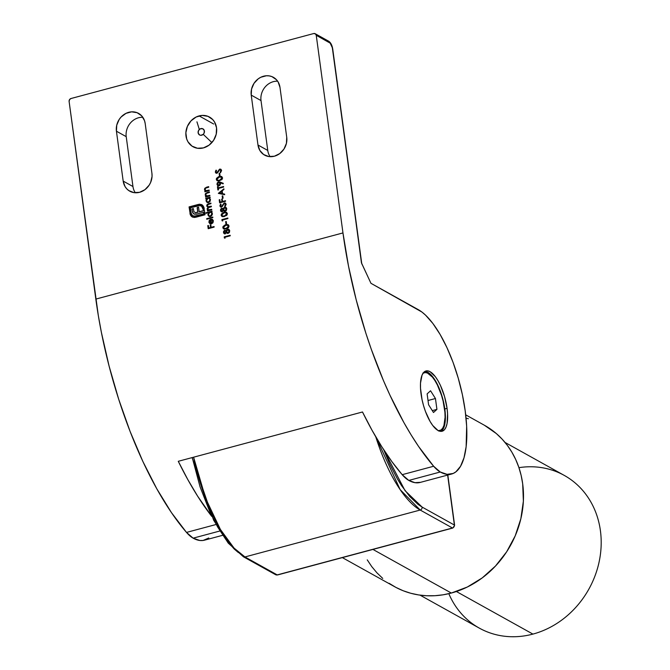 <?xml version="1.0" encoding="UTF-8"?>
<svg xmlns="http://www.w3.org/2000/svg" width="670" height="670" viewBox="0 0 670 670"><rect width="100%" height="100%" fill="white"/><g stroke="black" fill="none" stroke-linecap="round" stroke-linejoin="round"><path stroke-width="1" d="M444.813 408.935A31.205 11.34 75 0 0 424.897 371.406A31.205 11.34 -105 0 1 444.813 408.935L444.813 408.935A31.205 11.34 -105 0 1 440.952 431.38A31.205 11.34 75 0 0 444.813 408.935L447.057 408.332L444.813 408.935M421.036 393.851A31.205 11.34 -105 0 1 425.978 370.954A31.205 11.34 -105 0 1 447.057 408.332L444.545 396.531L440.433 385.418L437.971 380.661L435.349 376.691L430.073 371.683L427.611 370.837L425.391 371.155L423.507 372.621L422.033 375.183L420.5 383.148L420.509 388.257L422.058 399.73L423.549 405.66L425.433 411.413L430.123 421.522L432.736 425.492L438.021 430.5L440.483 431.346L442.703 431.036L444.579 429.57L446.061 427.008L447.074 423.448L447.585 413.934L447.057 408.332A31.205 11.34 -105 0 1 442.116 431.237A31.205 11.34 -105 0 1 421.036 393.851M199.099 115.902A16.976 14.916 119.1 0 1 209.517 117.074A16.976 14.916 119.1 0 1 216.351 133.59A16.976 14.916 119.1 0 1 203.429 147.903L209.107 145.122L213.596 140.323L216.209 134.251L216.544 127.811L214.551 122.007L212.767 119.612L207.951 116.329L202.122 115.416L196.168 117.007L190.983 120.876L187.365 126.421L185.858 132.794L186.704 139.033L187.977 141.805L191.989 146.11L197.416 148.246L203.429 147.903A16.976 14.916 119.1 0 1 193.01 146.738A16.976 14.916 119.1 0 1 186.185 130.214A16.976 14.916 119.1 0 1 199.099 115.902L213.671 124.017L199.099 115.902M135.323 192.767A15.979 14.045 119.1 0 1 132.962 186.536A15.979 14.045 -60.9 0 0 135.323 192.767M139.595 192.298A15.979 14.045 119.1 0 1 129.787 191.201A15.979 14.045 119.1 0 1 123.18 181.084L132.962 186.536L123.18 181.084L125.047 186.553L126.73 188.806L128.824 190.607L133.933 192.625L139.595 192.298L144.938 189.677L149.159 185.163L150.641 182.399L152.056 176.403L151.931 173.388L145.189 123.514L144.519 120.65L141.638 115.793L137.107 112.702L131.621 111.84L126.01 113.347L121.128 116.982L119.201 119.436L116.748 125.156L116.429 131.211L123.18 181.084L116.429 131.211L126.22 136.655L132.962 186.536L126.22 136.655L116.429 131.211A15.979 14.045 119.1 0 1 122.928 115.307A15.979 14.045 119.1 0 1 138.581 113.398A15.979 14.045 119.1 0 1 145.189 123.514L151.931 173.388A15.979 14.045 119.1 0 1 139.595 192.298M270.127 156.68A15.979 14.045 119.1 0 1 267.766 150.448A15.979 14.045 -60.9 0 0 270.127 156.68M274.39 156.211A15.979 14.045 119.1 0 1 264.591 155.113A15.979 14.045 119.1 0 1 257.975 145.005L267.766 150.448L257.975 145.005L259.851 150.474L263.628 154.519L268.737 156.537L274.39 156.211L279.742 153.589L283.963 149.075L286.417 143.355L286.735 137.3L279.993 87.427L278.117 81.958L276.434 79.705L271.911 76.615L269.231 75.894L266.417 75.76L260.814 77.259L258.226 78.834L254.005 83.348L251.552 89.068L251.233 95.123L257.975 145.005L251.233 95.123A15.979 14.045 119.1 0 1 257.732 79.219A15.979 14.045 119.1 0 1 273.385 77.31A15.979 14.045 119.1 0 1 279.993 87.427L286.735 137.3A15.979 14.045 119.1 0 1 274.39 156.211M208.764 537.993L203.077 540.464L199.92 540.497L193.127 538.161L219.743 531.034L193.127 538.161L186.503 532.416L215.958 524.535L186.503 532.416L171.436 512.6L156.763 488.748L142.861 461.454L130.072 431.388L118.716 399.32L109.076 366.021L101.379 332.328L98.323 315.603L69.111 101.463A2.496 2.194 119.1 0 1 71.037 98.507L313.677 33.55A2.496 2.194 119.1 0 1 316.248 35.301L342.965 232.925L348.517 266.174L356.206 299.859L365.853 333.158L371.331 349.397L383.441 380.56L389.999 395.292L403.901 422.586L411.162 434.981L418.566 446.438L433.641 466.253L402.184 474.678L433.641 466.253L440.265 471.998L408.809 480.423L440.265 471.998L447.057 474.335L453.171 473.464L455.893 471.839L460.558 466.253L464.008 457.769L466.136 446.714L466.655 426.262L465.198 410.819L462.367 394.597L458.263 378.232L453.054 362.353L446.923 347.571L440.115 334.447L432.895 323.493L425.534 315.126L421.891 312.019L370.954 283.309L418.315 309.666A86.129 31.297 -105 0 1 462.836 396.866A86.129 31.297 -105 0 1 451.563 474.033A86.129 31.297 -105 0 1 440.265 471.998A49.932 18.14 -105 0 1 433.641 466.253A220.246 80.032 -105 0 1 342.965 232.925L95.827 299.088L69.111 101.463L69.546 99.621L71.037 98.507L313.677 33.55L315.361 33.818L316.248 35.301L342.965 232.925L95.827 299.088A220.246 80.032 75 0 0 186.503 532.416A49.932 18.14 75 0 0 193.127 538.161A86.129 31.297 75 0 0 204.425 540.188L222.515 535.347M224.35 203.487L225.731 204.559L224.718 206.075L225.153 206.461L224.718 206.075L225.087 206.519L226.133 204.275L225.505 203.161L224.442 202.893L221.502 206.477L220.581 206.134L221.092 204.392L220.48 204.191L219.877 205.908L220.907 207.105L222.147 206.687L224.19 203.546L225.48 204.25L224.718 206.075L225.087 206.519L226.15 204.434L225.329 203.052L224.283 202.926L221.368 206.519L220.497 205.807L221.092 204.392L220.656 203.982L219.877 205.908L220.53 206.971L221.469 207.072L223.797 203.873L225.087 203.63M227.39 213.588L226.075 212.13L223.453 212.432L221.301 214.14L221.192 215.522L222.976 216.745L226.77 215.372L227.406 213.822L226.552 212.315L223.981 212.273L221.142 215.263L221.946 216.494L224.55 216.502L227.39 213.588M226.569 223.897L226.251 221.502L225.639 221.669L225.966 224.065L226.569 223.897L226.251 221.502L225.639 221.669L225.966 224.065L226.569 223.897M226.125 230.807L227.549 229.182L226.125 230.807L224.174 230.564L223.478 231.753L223.822 233.336L225.237 233.847L226.368 232.607L228.034 233.428L229.441 232.406L229.676 230.572L228.839 229.324L227.289 229.266L226.125 230.807L224.768 230.254L226.334 230.924L225.832 230.463M212.851 217.608L212.775 217.047L206.678 218.68L206.754 219.241L212.851 217.608L212.775 217.047L206.678 218.68L206.754 219.241L212.851 217.608M211.804 209.869L211.728 209.308L208.496 209.903L207.65 208.881L208.077 207.775L211.385 206.754L211.31 206.192L208.136 206.812L207.223 205.757L207.583 204.702L210.966 203.638L210.891 203.085L207.172 204.367L206.728 206.067L207.951 207.198L207.097 208.923L208.144 210.271L207.39 210.472L207.465 211.033L211.804 209.869L211.728 209.308L208.27 209.811L207.65 208.881L209.174 207.348L211.385 206.754L211.31 206.192L207.842 206.695L207.223 205.757L208.613 204.275L210.966 203.638L210.891 203.085L208.537 203.714L206.678 205.807L207.951 207.198L207.097 208.923L208.144 210.271L207.39 210.472L207.465 211.033L211.804 209.869M209.208 190.632L209.132 190.079L206.134 190.699L205.02 189.484L205.539 188.186L208.739 187.206L208.663 186.645L204.693 188.354L204.601 190.02L205.573 191.025L204.786 191.235L204.861 191.796L209.208 190.632L209.132 190.079L205.95 190.665L205.02 189.484L205.724 188.077L208.739 187.206L208.663 186.645L206.452 187.24L204.476 189.526L205.573 191.025L204.786 191.235L204.861 191.796L209.208 190.632M205.824 198.898L206.628 198.68L205.992 200.757L206.871 202.265L208.554 202.549L210.062 201.427L210.497 199.576L209.417 197.935L210.171 197.734L210.095 197.181L205.749 198.337L205.824 198.898L206.628 198.68L205.992 200.757L207.064 202.39L208.554 202.549L210.497 199.576L209.417 197.935L210.171 197.734L210.095 197.181L205.749 198.337L205.824 198.898M220.053 175.699L219.735 173.304L219.124 173.463L219.45 175.858L220.053 175.699L219.735 173.304L219.124 173.463L219.45 175.858L220.053 175.699M192.298 216.988L190.347 214.903L191.955 216.795L194.25 217.49L205.02 214.777L204.425 210.346L199.199 211.745L198.588 207.198L197.131 207.591L197.742 212.139L195.347 212.608L193.948 211.678L193.37 208.596L191.888 208.99L192.642 212.633L194.275 214.14L196.411 214.174L203.513 212.281L203.73 213.898L193.89 216.234L192.29 215.48L191.26 213.973L190.355 207.8L200.204 205.464L202.315 206.745L203.144 209.568L204.275 209.266L203.906 207.214L202.281 205.012L199.61 204.208L189.066 206.913L190.347 214.903L189.962 213.521L191.067 216.016L192.198 216.938L195.514 217.323L205.02 214.777L204.425 210.346L199.199 211.745L198.588 207.198L197.131 207.591L197.742 212.139L195.347 212.608L193.948 211.678L193.37 208.596L191.888 208.99L192.642 212.633L193.839 213.956L196.871 214.065L203.513 212.281L203.73 213.898L195.355 216.134L192.575 215.698L191.092 213.219L190.355 207.8L198.73 205.556L201.536 206.008L203.144 209.568L204.275 209.266L203.144 205.832L199.962 204.216L189.066 206.913L190.163 213.638L189.066 206.913L198.571 204.375L201.997 204.819M218.311 188.488L223.646 187.056L223.571 186.503L218.236 187.927L218.052 186.57L217.44 186.737L217.884 190.004L218.495 189.845L218.311 188.488L223.646 187.056L223.571 186.503L218.236 187.927L218.052 186.57L217.44 186.737L217.884 190.004L218.495 189.845L218.311 188.488M223.102 198.203L222.775 195.808L222.164 195.975L222.49 198.362L223.102 198.203L222.775 195.808L222.164 195.975L222.49 198.362L223.102 198.203M214.14 227.105L214.065 226.544L211.167 227.323L210.832 224.844L210.221 225.011L210.556 227.482L208.73 227.976L208.395 225.497L207.784 225.664L208.194 228.696L214.14 227.105L214.065 226.544L211.167 227.323L210.832 224.844L210.221 225.011L210.556 227.482L208.73 227.976L208.395 225.497L207.784 225.664L208.194 228.696L214.14 227.105M218.336 193.362L224.684 194.719L224.601 194.107L222.566 193.672L222.18 190.85L223.964 189.417L223.881 188.814L218.336 193.362L224.684 194.719L224.601 194.107L222.566 193.672L222.18 190.85L223.964 189.417L223.881 188.814L218.336 193.362M220.363 182.148L218.521 181.897L217.298 182.81L216.954 184.317L217.658 185.573L219.718 185.481L220.522 184.183L220.413 182.784L223.068 183.873L223.303 183.345L218.521 181.897L216.954 184.317L217.834 185.691L219.048 185.808L220.413 182.784L223.068 183.873L223.303 183.345L220.363 182.148M219.777 169.652L221.159 170.716L220.137 172.232L220.572 172.626L220.137 172.232L220.514 172.684L221.527 170.272L219.869 169.058L216.795 172.684L215.949 172.14L216.519 170.557L215.908 170.356L215.304 172.073L216.335 173.27L217.574 172.843L219.618 169.711L220.907 170.415L220.137 172.232L220.514 172.684L221.569 170.599L220.757 169.217L219.71 169.091L216.795 172.684L215.916 171.972L216.519 170.557L216.083 170.147L215.304 172.073L215.958 173.136L216.896 173.237L219.224 170.029L220.514 169.795M222.557 177.835L221.234 176.377L218.621 176.679L216.46 178.388L216.36 179.769L218.144 180.992L221.938 179.619L222.574 178.069L221.72 176.562L219.14 176.52L216.309 179.51L217.114 180.741L219.718 180.749L222.557 177.835M209.919 195.9L209.844 195.339L206.846 195.967L205.732 194.752L206.251 193.454L209.459 192.466L209.375 191.913L205.405 193.622L205.313 195.28L206.285 196.293L205.497 196.503L205.573 197.064L209.919 195.9L209.844 195.339L206.661 195.933L205.732 194.752L206.435 193.345L209.459 192.466L209.375 191.913L207.164 192.508L205.188 194.794L206.285 196.293L205.497 196.503L205.573 197.064L209.919 195.9M225.036 238.202L224.902 237.247L230.237 235.815L230.162 235.262L224.216 236.853L224.375 238.001L225.036 238.202L224.902 237.247L230.237 235.815L230.162 235.262L224.216 236.853L224.375 238.001L225.036 238.202M205.958 213.336L208.554 212.641L207.926 214.953L209.551 216.569L211.293 216.109L212.34 214.492L212.264 213.027L211.301 211.904L212.055 211.703L211.98 211.142L205.883 212.775L205.958 213.336L208.554 212.641L207.884 214.727L208.956 216.36L210.447 216.519L212.382 213.537L211.301 211.904L212.055 211.703L211.98 211.142L205.883 212.775L205.958 213.336M211.72 219.752L212.876 221.51L211.486 223.269L210.933 219.199L209.174 220.556L208.931 222.406L209.936 223.713L211.46 223.855L212.968 222.783L213.328 220.648L211.904 219.182L212.859 221.175L212.172 219.969M229.073 226.033L227.758 224.584L225.137 224.877L222.984 226.594L222.876 227.976L224.659 229.199L228.453 227.817L229.073 226.033L228.236 224.768L225.656 224.726L222.825 227.708L223.629 228.939L226.234 228.956L229.073 226.033M222.7 220.966L222.574 220.011L227.909 218.579L227.834 218.018L221.887 219.618L222.046 220.765L222.7 220.966L222.574 220.011L227.909 218.579L227.834 218.018L221.887 219.618L222.046 220.765L222.7 220.966M223.152 208.78L224.567 207.156L223.152 208.78L221.192 208.537L220.505 209.727L220.849 211.31L222.256 211.82L223.395 210.581L225.053 211.402L226.46 210.38L226.703 208.546L225.865 207.298L224.316 207.239L223.152 208.78L221.787 208.228L223.361 208.898L222.859 208.437M225.564 201.26L225.489 200.707L222.591 201.477L222.256 199.007L221.653 199.166L221.988 201.645L220.154 202.131L219.819 199.66L219.207 199.819L219.618 202.851L225.564 201.26L225.489 200.707L222.591 201.477L222.256 199.007L221.653 199.166L221.988 201.645L220.154 202.131L219.819 199.66L219.207 199.819L219.618 202.851L225.564 201.26M332.722 48.977A2.496 0.771 -7.7 0 0 332.496 48.692A4.992 1.817 -105 0 0 329.774 42.83A2.496 2.194 -60.9 0 0 328.744 41.255A2.496 2.194 119.1 0 1 329.774 42.83L316.248 35.301L330.193 43.148L332.328 47.754L361.792 263.955L332.722 48.96A2.496 0.771 172.3 0 0 332.496 48.692L361.44 262.791L370.954 283.309L361.666 263.369M420.576 482.316L414.965 482.668L408.809 480.423L402.184 474.678L391.958 461.722L381.85 446.84L372.001 430.199L362.495 411.983L178.27 461.303L187.767 479.519L197.625 496.16L211.703 516.336A220.246 80.032 -105 0 1 178.27 461.303L362.495 411.983A220.246 80.032 75 0 0 402.184 474.678A49.932 18.14 75 0 0 408.809 480.423A86.129 31.297 75 0 0 420.107 482.45L451.563 474.033M261.015 100.567L251.233 95.123L261.015 100.567L267.766 150.448L261.015 100.567A15.979 14.045 119.1 0 1 277.631 81.196A15.979 14.045 -60.9 0 0 261.015 100.567M142.827 117.283A15.979 14.045 -60.9 0 0 126.22 136.655A15.979 14.045 119.1 0 1 142.827 117.283M327.211 41.079A2.496 2.194 119.1 0 1 328.752 41.255L315.21 33.726M208.378 228.646L207.784 225.664L208.412 225.664L208.378 228.646M208.94 228.093L210.765 227.599L210.221 225.011L210.857 225.011L210.43 225.128L210.765 227.599L208.94 228.093M211.377 227.44L214.082 226.711L211.377 227.44M222.674 198.32L222.164 195.975L222.8 195.975L222.373 196.084L222.674 198.32M218.537 193.404L223.914 189.066L218.537 193.404M222.775 193.789L224.609 194.183L222.775 193.789M221.82 191.427L222.122 193.647L219.492 193.01L221.611 191.31L222.122 193.647L221.82 191.427M221.912 193.53L219.492 193.01L222.122 193.647L219.492 193.01L221.611 191.31L221.912 193.53M218.068 189.953L217.44 186.737L218.077 186.737L217.649 186.846L218.068 189.953M218.445 188.044L223.596 186.662L218.445 188.044M217.943 185.741L216.954 184.317L218.521 181.897L220.572 182.265L218.73 182.014L217.507 182.918L217.247 184.803L218.521 185.967M220.137 182.106L219.685 181.989M217.959 182.416L217.197 183.655M217.398 185.146L217.867 185.691M219.149 185.372L218.227 185.163L219.149 185.372L220.137 183.605L219.149 185.372M218.939 185.255L218.018 185.054L217.574 183.647L218.562 182.466L219.928 183.488L219.191 185.163L217.574 184.183L218.562 182.466L219.358 182.55L220.137 183.605L218.939 185.255L218.194 185.171M201.896 204.76L201.226 204.467M201.745 206.126L202.901 207.491L203.328 209.517L201.327 205.883M201.109 205.782L201.536 206.008M192.784 215.815L195.565 216.251L203.94 214.006L203.722 212.398L203.94 214.006L195.196 216.335L192.784 215.815M193.94 214.006L192.642 212.633L191.888 208.99L193.395 208.764L192.097 209.107L192.34 210.883L193.035 213.094L194.141 214.115M195.347 212.608L197.952 212.256L197.131 207.591L198.613 207.365L197.34 207.708L197.952 212.256L195.816 212.733M199.409 211.862L204.442 210.514L199.409 211.862M202.491 205.12L199.124 204.409L189.275 207.03L190.422 214.693L192.684 217.189M220.464 169.778L221.159 170.716L219.986 169.77M216.067 173.187L215.304 172.073L216.293 170.264L215.489 171.93L216.276 173.304M216.795 172.684L215.916 171.972M221.142 169.443L219.333 169.51L217.005 172.801L219.71 169.091L220.857 169.276M219.333 169.51L218.864 169.996M215.673 171.152L215.514 171.662M219.634 175.808L219.124 173.463L219.752 173.471L219.634 175.808M217.222 180.791L216.309 179.51L219.14 176.52L221.82 176.629M221.921 176.679L219.877 176.511L217.34 177.609M221.443 176.495L220.405 176.436M217.365 177.583L216.519 179.058L216.954 180.565M217.633 180.272L219.844 180.305L217.516 180.222L216.912 179.326L219.216 177.081L221.644 177.257L222.164 178.312L221.418 179.635L218.822 180.515L217.49 180.163M220.74 176.913L221.946 177.977L219.634 180.197L218.001 180.381L216.912 179.326L217.658 177.785L219.601 176.989L221.452 177.156M221.435 177.14L221.787 178.84L219.844 180.305L222.155 178.094L220.949 177.031M206.008 198.848L205.749 198.337L210.112 197.34L206.008 198.848M207.172 202.441L205.992 200.757L206.628 198.68L206.301 201.327L207.876 202.717M206.276 199.777L206.184 200.33M206.486 201.745L207.08 202.382M209.216 198.471L210.137 199.635L209.844 201.234L208.697 202.106L207.398 201.888M207.432 201.905L208.697 202.106L210.162 199.811L208.487 201.988L207.323 201.854L206.528 200.606L208.002 198.312L209.157 198.429L210.162 199.811L209.258 198.496M206.494 196.411L205.757 197.014L205.497 196.503L206.494 196.411L205.188 194.794L207.164 192.508L209.4 192.072L205.899 193.337L205.38 194.736L206.117 196.21M207.097 195.992L209.869 195.506L207.516 196.092L206.402 195.749M207.055 192.709L206.226 193.069M205.782 191.143L205.045 191.746L204.786 191.235L205.782 191.143L204.476 189.526L206.452 187.24L208.688 186.813L205.188 188.069L204.668 189.468L205.405 190.942M206.385 190.724L209.157 190.238L206.595 190.841L205.69 190.481M206.343 187.441L205.514 187.801M224.576 238.068L224.216 236.853L230.187 235.43L224.425 236.971L224.576 238.068M208.353 210.388L207.65 210.983L207.39 210.472L208.353 210.388L207.449 209.802L208.144 210.271M207.449 209.802L207.097 208.923L208.161 207.306L206.678 205.807L208.537 203.714L210.916 203.253L207.097 204.836L206.938 206.176L207.951 207.198M207.951 206.745L211.335 206.36L208.01 206.787M208.378 209.861L211.754 209.476L209.048 210.079L208.136 209.643M208.161 207.306L207.29 208.789L208.161 210.296M207.465 208.043L207.315 208.537M206.142 213.286L205.883 212.775L212.005 211.31L206.142 213.286M209.057 216.41L207.884 214.727L208.554 212.641L208.194 215.296L209.76 216.686M208.42 213.219L208.186 213.738M208.378 215.707L208.965 216.351M211.109 212.44L211.98 213.429L211.904 214.869L210.749 216.016L209.291 215.857L209.811 216.083M209.316 215.874L210.581 216.075L212.055 213.78L210.372 215.958L209.216 215.824L208.42 214.576L209.894 212.281L211.05 212.398L212.055 213.78L211.151 212.457M206.946 219.191L206.678 218.68L212.8 217.214L206.946 219.191M209.861 223.671L208.889 222.155L209.936 223.713L211.46 223.855L213.387 220.966L212.524 219.45M212.633 219.509L211.904 219.182M212.147 219.953L213.068 221.293L212.549 222.876L211.695 223.378L212.859 221.175L211.486 223.269L210.933 219.199L209.492 220.095L209.099 222.272L209.492 220.095L211.142 219.308L209.383 220.673L209.208 222.767M211.938 219.844L212.398 219.4M210.196 223.16L211.151 223.47L210.196 223.16L211.151 223.47L210.69 220.011L211.151 223.47L210.481 219.894L210.941 223.353L209.417 221.988L210.481 219.894L209.417 221.988L210.941 223.353L209.986 223.043M227.18 233.336L226.368 232.607L228.168 233.395L229.718 230.798L228.839 229.324L227.549 229.182L229.048 229.433L227.499 229.383L226.334 230.924M224.366 233.771L223.462 232.431L224.257 233.721L225.237 233.847L226.368 232.607L227.339 233.428M224.768 230.254L223.671 232.549L224.768 230.254M225.748 230.421L224.383 230.681L223.688 231.87L223.864 233.185L224.802 233.964M224.383 230.681L223.931 231.217M227.633 229.735L228.646 229.978L229.316 231.075L228.319 232.951L227.08 232.582L226.594 231.024L227.499 229.777L229.107 230.957L228.11 232.833L226.586 231.594L227.633 229.735L228.847 230.086L229.324 231.644L228.629 232.817L227.289 232.699M228.537 229.894L229.165 230.53M225.447 230.941L226.15 231.703L226.033 232.791L224.626 233.177M224.819 230.815L226.184 231.887L225.38 233.403L224.76 233.286L224.174 231.418L224.819 230.815L225.983 231.77L225.17 233.286L224.073 232.306L224.819 230.815L225.539 230.974M224.735 233.277L225.38 233.403L226.184 231.887L225.028 230.932M227.406 232.791L228.319 232.951L229.316 231.075L227.842 229.852M228.11 232.833L227.515 232.85M223.738 228.998L222.825 227.708L225.656 224.726L228.336 224.827M228.436 224.877L226.393 224.718L223.855 225.815M227.959 224.693L226.921 224.634M223.881 225.79L223.035 227.264L223.47 228.772M227.942 225.346L228.679 226.51L227.934 227.842L225.539 228.688L224.006 228.37M224.148 228.478L226.359 228.512L224.04 228.42L223.428 227.524L225.731 225.279L227.968 225.355M227.256 225.12L228.462 226.184L227.725 227.725L226.15 228.395L228.462 226.184L226.15 228.395L223.805 228.252L223.52 226.828L225.128 225.472L227.256 225.12L228.671 226.292L227.465 225.237M226.15 224.015L225.639 221.669L226.267 221.669L226.15 224.015M222.247 220.824L221.887 219.618L227.85 218.185L222.097 219.727L222.247 220.824M222.055 216.544L221.142 215.263L223.981 212.273L226.653 212.382M226.753 212.432L224.71 212.264L222.197 213.336L221.351 214.81L221.787 216.318M226.276 212.248L225.237 212.189M222.465 216.025L224.676 216.058L222.356 215.975L221.745 215.078L224.048 212.834L226.477 213.01L226.996 214.065L226.251 215.388L223.855 216.234L222.323 215.916M225.572 212.666L226.778 213.73L224.467 215.941L222.834 216.134L221.745 215.078L222.49 213.537L224.433 212.742L226.284 212.909M226.267 212.892L226.619 214.593L224.676 216.058L226.988 213.847L225.782 212.784M224.199 211.31L223.395 210.581L225.187 211.368L226.736 208.772L225.865 207.298L224.567 207.156L226.075 207.407L224.517 207.357L223.361 208.898M221.393 211.745L220.489 210.405L221.284 211.695L222.256 211.82L223.395 210.581L224.358 211.402M221.787 208.228L220.69 210.522L221.787 208.228M222.775 208.395L221.402 208.655L220.715 209.844L220.882 211.159L221.829 211.938M221.402 208.655L220.958 209.191M224.283 207.491L223.864 207.876M224.651 207.708L225.664 207.951L226.334 209.048L225.338 210.924L224.576 210.816L223.671 209.852L223.814 208.445L224.651 207.708L226.125 208.931L225.128 210.807L223.613 209.568L224.651 207.708L226.192 208.504L226.184 210.179L225.061 210.966M225.564 207.868L226.192 208.504M224.785 210.924L224.316 210.673M222.474 208.914L223.169 209.677L223.051 210.765L221.644 211.151M221.845 208.789L223.21 209.861L222.398 211.377L221.778 211.259L221.201 209.392L221.845 208.789L223.001 209.744L222.189 211.259L221.1 210.28L221.845 208.789L222.566 208.948M221.753 211.251L222.398 211.377L223.21 209.861L222.055 208.906M224.433 210.765L225.338 210.924L226.334 209.048L224.86 207.826M225.128 210.807L224.534 210.824M225.731 204.559L224.559 203.605M220.648 207.03L219.877 205.908L220.866 204.099L220.07 205.765L220.849 207.139M221.368 206.519L220.497 205.807M225.715 203.278L223.914 203.345L221.577 206.636L224.283 202.926L225.438 203.111M223.914 203.345L223.445 203.831M220.246 204.987L220.087 205.497M219.81 202.809L219.207 199.819L219.844 199.827L219.417 199.936L219.81 202.809M220.363 202.248L222.189 201.762L221.653 199.166L222.281 199.174L222.189 201.762L220.363 202.248M222.8 201.595L225.514 200.866L222.8 201.595M208.002 198.312L209.3 198.521L209.978 200.062L209.4 201.419L208.094 202.047L207.189 201.77L206.511 200.43L206.846 199.174L208.002 198.312M209.894 212.281L211.192 212.49L211.862 213.839L211.293 215.38L210.179 216L209.082 215.74L208.395 214.392L208.73 213.144L209.894 212.281M420.065 595.153L479.293 628.108A87.376 76.79 -60.9 0 0 532.918 634.096A87.376 76.79 119.1 0 1 448.825 593.67M518.94 467.66A87.376 76.79 119.1 0 1 600.889 535.054A87.376 76.79 119.1 0 1 532.918 634.096L456.396 591.518L532.918 634.096A87.376 76.79 -60.9 0 0 599.424 560.43A87.376 76.79 -60.9 0 0 564.266 475.407L505.038 442.443M342.353 557.616L394.638 586.711A92.368 81.179 -60.9 0 0 451.32 593.042L372.939 549.425L451.32 593.042A92.368 81.179 -60.9 0 0 521.629 515.171A92.368 81.179 -60.9 0 0 484.46 425.283L465.7 414.847M454.386 525.037L422.117 507.081L418.08 504.426L409.797 496.57L401.514 485.599L397.478 479.067L389.781 464.235L383.65 449.645L405.057 490.675L422.117 507.081A2.496 2.194 119.1 0 1 420.191 510.038L452.459 527.994L277.221 574.902L244.952 556.946L420.191 510.038A99.855 36.289 -105 0 1 375.769 436.832L400.149 489.619L420.191 510.038L452.459 527.994L277.221 574.902L244.952 556.946L420.191 510.038A2.496 2.194 -60.9 0 0 422.117 507.081L454.386 525.037A2.496 2.194 119.1 0 1 452.459 527.994A2.496 0.905 75 0 0 452.786 528.052A2.496 0.905 -105 0 1 452.459 527.994A2.496 2.194 -60.9 0 0 454.386 525.037A2.496 0.771 -7.7 0 1 454.612 525.305A2.496 0.771 172.3 0 0 454.386 525.037L447.635 475.08L454.386 525.037M193.605 457.2A99.855 36.289 75 0 0 244.952 556.946A2.496 2.194 119.1 0 1 243.419 556.778A2.496 2.194 -60.9 0 0 244.952 556.946L234.048 548.077L220.413 529.468L205.64 498.43L193.605 457.2M238.344 552.541L234.224 549.031L225.907 539.568L217.742 527.181L210.045 512.349L200.029 486.772L192.24 457.568M389.094 583.285L395.911 587.406L403.156 590.739L410.743 593.26L418.608 594.935L426.681 595.756L434.872 595.714L443.113 594.809L451.32 593.042L467.308 587.029L482.232 577.9L495.515 566.008L506.654 551.812L515.205 535.858L520.85 518.747L523.379 501.152L522.675 483.74L521.126 475.315L518.781 467.191L515.682 459.436L511.846 452.124L507.316 445.332L502.131 439.135L496.344 433.574L484.41 425.257M468.355 418.733L466.052 418.147M367.252 559.869L371.783 566.653L376.967 572.858L382.754 578.419M192.072 457.61L213.604 520.113L228.194 543.077L243.419 556.778L275.688 574.734A2.496 2.194 -60.9 0 0 277.221 574.902L275.688 574.734L277.221 574.902A2.496 0.905 75 0 0 277.548 574.961L452.786 528.052L454.612 525.305L447.82 475.03M423.021 373.274A29.957 10.888 -105 0 1 424.278 372.696A29.957 10.888 -105 0 1 434.964 380.661L432.426 377.135L427.401 373.006L425.107 372.57L423.021 373.274M438.398 430.701L440.969 430.031L442.652 428.264L443.934 425.475L445.081 417.293L444.905 412.209L443.105 401.045L441.538 395.384L437.393 384.99L434.964 380.661A29.957 10.888 -105 0 1 444.813 411.171A29.957 10.888 -105 0 1 439.771 430.576A29.957 10.888 -105 0 1 438.398 430.701M436.924 409.387L433.49 412.502L428.591 404.755L427.125 393.885L430.55 390.769L435.45 398.516L436.924 409.387L433.49 412.502L428.591 404.755L427.125 393.885L430.55 390.769L435.45 398.516L428.021 400.509L435.45 398.516L436.924 409.387L432.301 410.618L436.924 409.387M211.888 142.559L203.228 134.335A3.492 3.074 119.1 0 1 198.764 134.276A3.492 3.074 119.1 0 1 199.308 129.469L196.947 121.831L199.308 129.469A3.492 3.074 119.1 0 1 203.764 129.528A3.492 3.074 119.1 0 1 203.228 134.335L211.888 142.559M203.228 134.335L200.883 135.306L199.702 135.03L198.203 133.171L198.496 130.566L200.414 128.749L202.826 128.782L204.325 130.642L204.032 133.238L203.228 134.335M328.744 41.255C330.746 42.604 332.069 45.175 332.722 48.96M424.278 372.696L422.929 373.056M439.771 430.576L438.423 430.936"/></g></svg>
